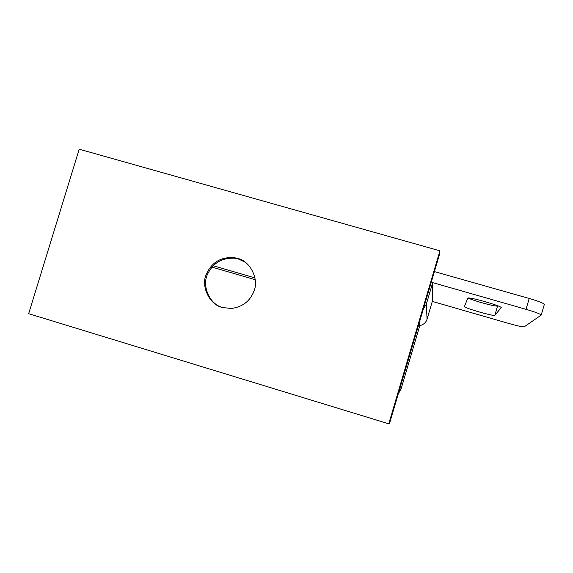 <?xml version="1.0" encoding="UTF-8"?>
<svg xmlns="http://www.w3.org/2000/svg" width="573" height="573" viewBox="0 0 573 573"><rect width="100%" height="100%" fill="white"/><g stroke="black" fill="none" stroke-linecap="round" stroke-linejoin="round"><path stroke-width="0.86" d="M233.304 257.528L241.226 259.827M254.949 277.919L213.177 265.714M211.917 267.075L255.221 279.731M245.043 262.112L238.196 258.924L234.966 258.244C222.016 257.485 212.776 263.021 207.247 274.839C202.276 285.562 208.851 302.766 220.777 306.935M222.525 307.529L231.499 308.489C242.465 306.92 249.885 301.276 253.775 291.557C259.447 279.645 250.372 260.894 237.358 258.344L234.121 257.635C220.942 256.783 211.659 262.348 206.28 274.338C200.636 286.142 209.517 304.865 222.525 307.529M28.65 313.689L79.203 149.195L439.921 250.824L388.766 423.805L28.65 313.689M388.766 423.805L389.604 423.153L439.727 253.624L439.921 250.824M399.732 388.895L401.064 389.003L398.471 393.164M401.064 389.003L419.773 325.708L419.293 322.735M423.354 308.997L426.362 304.084L427.05 319.168L432.3 301.405L509.347 323.63C517.677 325.965 522.633 327.033 524.223 326.832L541.213 315.086C540.296 313.954 535.239 312.034 526.035 309.327L529.208 298.469L434.413 271.595M529.208 298.469C538.412 301.176 543.462 303.131 544.35 304.349L544.329 304.406M468.234 298.032C473.269 300.796 497.328 307.264 497.6 305.896L497.693 305.781M427.05 319.168C426.011 322.527 423.583 324.69 419.765 325.665M501.182 307.787L501.21 307.722C502.399 306.14 467.496 296.212 467.776 298.204L464.438 306.512C463.349 307.773 494.399 316.711 494.85 315.257L501.21 307.68M426.362 304.084L432.701 282.625L526.035 309.327M432.3 301.405L432.701 282.625M494.85 315.257L497.6 305.896M234.973 258.215L234.121 257.635M398.779 392.118L399.453 392.104M541.213 315.086L544.35 304.349"/></g></svg>
